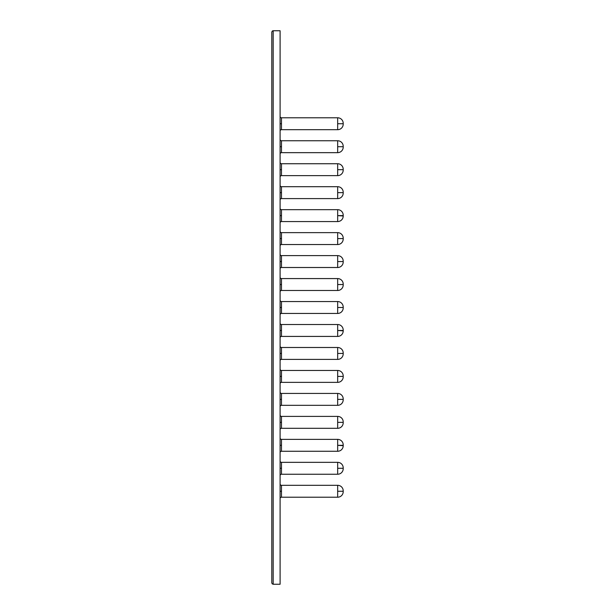 <?xml version="1.0" encoding="UTF-8"?>
<svg xmlns="http://www.w3.org/2000/svg" width="615" height="615" viewBox="0 0 615 615"><rect width="100%" height="100%" fill="white"/><g stroke="black" fill="none" stroke-linecap="round" stroke-linejoin="round"><path stroke-width="0.92" d="M281.486 497.212A1.384 1.384 0 0 0 280.102 498.596A1.384 1.384 0 0 1 281.486 497.212L337.666 497.212L337.666 491.262L343.201 491.262L343.201 490.847A5.535 5.535 0 0 0 337.666 485.312L337.666 491.262L337.666 485.312L281.486 485.312L281.486 497.212L337.666 497.212A5.535 5.535 0 0 0 343.201 491.677A5.535 5.535 0 0 1 337.666 497.212L337.666 491.262L343.201 491.262L343.201 491.677L343.201 490.847A5.535 5.535 0 0 0 337.666 485.312L281.486 485.312L281.486 497.212M280.102 491.262L281.486 491.262L280.102 491.262M281.486 474.242A1.384 1.384 0 0 0 280.102 475.626A1.384 1.384 0 0 1 281.486 474.242L337.666 474.242L337.666 468.292L343.201 468.292L343.201 467.877A5.535 5.535 0 0 0 337.666 462.342L337.666 468.292L337.666 462.342L281.486 462.342L281.486 474.242L337.666 474.242A5.535 5.535 0 0 0 343.201 468.707A5.535 5.535 0 0 1 337.666 474.242L337.666 468.292L343.201 468.292L343.201 468.707L343.201 467.877A5.535 5.535 0 0 0 337.666 462.342L281.486 462.342L281.486 474.242M280.102 468.292L281.486 468.292L280.102 468.292M281.486 451.272A1.384 1.384 0 0 0 280.102 452.655A1.384 1.384 0 0 1 281.486 451.272L337.666 451.272L337.666 445.322L343.201 445.322L343.201 444.906A5.535 5.535 0 0 0 337.666 439.371L337.666 445.322L337.666 439.371L281.486 439.371L281.486 451.272L337.666 451.272A5.535 5.535 0 0 0 343.201 445.737L343.201 445.737A5.535 5.535 0 0 1 337.666 451.272L337.666 445.322L343.201 445.706L343.201 444.906A5.535 5.535 0 0 0 337.666 439.371L281.486 439.371L281.486 451.272M280.102 445.322L281.486 445.322L280.102 445.322M281.486 428.301A1.384 1.384 0 0 0 280.102 429.685A1.384 1.384 0 0 1 281.486 428.301L337.666 428.301L337.666 422.351L343.201 422.351L343.201 421.936A5.535 5.535 0 0 0 337.666 416.401L337.666 422.351L337.666 416.401L281.486 416.401L281.486 428.301L337.666 428.301A5.535 5.535 0 0 0 343.201 422.766A5.535 5.535 0 0 1 337.666 428.301L337.666 422.351L343.201 422.351L343.201 422.766L343.201 421.936A5.535 5.535 0 0 0 337.666 416.401L281.486 416.401L281.486 428.301M280.102 422.351L281.486 422.351L280.102 422.351M281.486 405.331A1.384 1.384 0 0 0 280.102 406.715A1.384 1.384 0 0 1 281.486 405.331L337.666 405.331L337.666 399.381L343.201 399.381L343.201 398.966A5.535 5.535 0 0 0 337.666 393.431L337.666 399.381L337.666 393.431L281.486 393.431L281.486 405.331L337.666 405.331A5.535 5.535 0 0 0 343.201 399.796A5.535 5.535 0 0 1 337.666 405.331L337.666 399.381L343.201 399.381L343.201 399.796L343.201 398.997A5.535 5.535 0 0 0 337.666 393.431L281.486 393.431L281.486 405.331M280.102 399.381L281.486 399.381L280.102 399.381M281.486 382.361A1.384 1.384 0 0 0 280.102 383.745A1.384 1.384 0 0 1 281.486 382.361L337.666 382.361L337.666 376.411L343.201 376.411L343.201 375.996A5.535 5.535 0 0 0 337.666 370.461L337.666 376.411L337.666 370.461L281.486 370.461L281.486 382.361L337.666 382.361A5.535 5.535 0 0 0 343.201 376.826A5.535 5.535 0 0 1 337.666 382.361L337.666 376.411L343.201 376.411L343.201 376.826L343.201 375.996A5.535 5.535 0 0 0 337.666 370.461L281.486 370.461L281.486 382.361M280.102 376.411L281.486 376.411L280.102 376.411M281.486 359.391A1.384 1.384 0 0 0 280.102 360.774A1.384 1.384 0 0 1 281.486 359.391L337.666 359.391L337.666 353.44L343.201 353.44L343.201 353.025A5.535 5.535 0 0 0 337.666 347.49L337.666 353.44L337.666 347.49L281.486 347.49L281.486 359.391L337.666 359.391A5.535 5.535 0 0 0 343.201 353.856A5.535 5.535 0 0 1 337.666 359.391L337.666 353.44L343.201 353.44L343.201 353.856L343.201 353.025A5.535 5.535 0 0 0 337.666 347.49L281.486 347.49L281.486 359.391M280.102 353.44L281.486 353.44L280.102 353.44M281.486 336.42A1.384 1.384 0 0 0 280.102 337.804A1.384 1.384 0 0 1 281.486 336.42L337.666 336.42L337.666 330.47L343.201 330.47L343.201 330.055A5.535 5.535 0 0 0 337.666 324.52L337.666 330.47L337.666 324.52L281.486 324.52L281.486 336.42L337.666 336.42A5.535 5.535 0 0 0 343.201 330.885L343.201 330.885A5.535 5.535 0 0 1 337.666 336.42L337.666 330.47L343.201 330.855L343.201 330.055A5.535 5.535 0 0 0 337.666 324.52L281.486 324.52L281.486 336.42M280.102 330.47L281.486 330.47L280.102 330.47M281.486 129.688A1.384 1.384 0 0 0 280.102 131.072A1.384 1.384 0 0 1 281.486 129.688L337.666 129.688L337.666 123.738L343.201 123.738L343.201 123.323A5.535 5.535 0 0 0 337.666 117.788L337.666 123.738L337.666 117.788L281.486 117.788L281.486 129.688L337.666 129.688A5.535 5.535 0 0 0 343.201 124.153A5.535 5.535 0 0 1 337.666 129.688L337.666 123.738L343.201 123.738L343.201 124.153L343.201 123.323A5.535 5.535 0 0 0 337.666 117.788L281.486 117.788L281.486 129.688M280.102 123.738L281.486 123.738L280.102 123.738M281.486 152.658A1.384 1.384 0 0 0 280.102 154.042A1.384 1.384 0 0 1 281.486 152.658L337.666 152.658L337.666 146.708L343.201 146.708L343.201 146.293A5.535 5.535 0 0 0 337.666 140.758L337.666 146.708L337.666 140.758L281.486 140.758L281.486 152.658L337.666 152.658A5.535 5.535 0 0 0 343.201 147.123A5.535 5.535 0 0 1 337.666 152.658L337.666 146.708L343.201 146.708L343.201 147.123L343.201 146.293A5.535 5.535 0 0 0 337.666 140.758L281.486 140.758L281.486 152.658M280.102 146.708L281.486 146.708L280.102 146.708M281.486 175.629A1.384 1.384 0 0 0 280.102 177.012A1.384 1.384 0 0 1 281.486 175.629L337.666 175.629L337.666 169.679L343.201 169.679L343.201 169.263A5.535 5.535 0 0 0 337.666 163.728L337.666 169.679L337.666 163.728L281.486 163.728L281.486 175.629L337.666 175.629A5.535 5.535 0 0 0 343.201 170.094A5.535 5.535 0 0 1 337.666 175.629L337.666 169.679L343.201 169.679L343.201 170.094L343.201 169.294A5.535 5.535 0 0 0 337.666 163.728L281.486 163.728L281.486 175.629M280.102 169.679L281.486 169.679L280.102 169.679M281.486 198.599A1.384 1.384 0 0 0 280.102 199.983A1.384 1.384 0 0 1 281.486 198.599L337.666 198.599L337.666 192.649L343.201 192.649L343.201 192.234A5.535 5.535 0 0 0 337.666 186.699L337.666 192.649L337.666 186.699L281.486 186.699L281.486 198.599L337.666 198.599A5.535 5.535 0 0 0 343.201 193.064A5.535 5.535 0 0 1 337.666 198.599L337.666 192.649L343.201 192.649L343.201 193.064L343.201 192.234A5.535 5.535 0 0 0 337.666 186.699L281.486 186.699L281.486 198.599M280.102 192.649L281.486 192.649L280.102 192.649M281.486 221.569A1.384 1.384 0 0 0 280.102 222.953A1.384 1.384 0 0 1 281.486 221.569L337.666 221.569L337.666 215.619L343.201 215.619L343.201 215.204A5.535 5.535 0 0 0 337.666 209.669L337.666 215.619L337.666 209.669L281.486 209.669L281.486 221.569L337.666 221.569A5.535 5.535 0 0 0 343.201 216.034L343.201 216.034A5.535 5.535 0 0 1 337.666 221.569L337.666 215.619L343.201 216.003L343.201 215.204A5.535 5.535 0 0 0 337.666 209.669L281.486 209.669L281.486 221.569M280.102 215.619L281.486 215.619L280.102 215.619M281.486 244.539A1.384 1.384 0 0 0 280.102 245.923A1.384 1.384 0 0 1 281.486 244.539L337.666 244.539L337.666 238.589L343.201 238.589L343.201 238.174A5.535 5.535 0 0 0 337.666 232.639L337.666 238.589L337.666 232.639L281.486 232.639L281.486 244.539L337.666 244.539A5.535 5.535 0 0 0 343.201 239.004A5.535 5.535 0 0 1 337.666 244.539L337.666 238.589L343.201 238.589L343.201 239.004L343.201 238.174A5.535 5.535 0 0 0 337.666 232.639L281.486 232.639L281.486 244.539M280.102 238.589L281.486 238.589L280.102 238.589M281.486 267.51A1.384 1.384 0 0 0 280.102 268.893A1.384 1.384 0 0 1 281.486 267.51L337.666 267.51L337.666 261.56L343.201 261.56L343.201 261.144A5.535 5.535 0 0 0 337.666 255.609L337.666 261.56L337.666 255.609L281.486 255.609L281.486 267.51L337.666 267.51A5.535 5.535 0 0 0 343.201 261.975A5.535 5.535 0 0 1 337.666 267.51L337.666 261.56L343.201 261.56L343.201 261.975L343.201 261.144A5.535 5.535 0 0 0 337.666 255.609L281.486 255.609L281.486 267.51M280.102 261.56L281.486 261.56L280.102 261.56M281.486 290.48A1.384 1.384 0 0 0 280.102 291.864A1.384 1.384 0 0 1 281.486 290.48L337.666 290.48L337.666 284.53L343.201 284.53L343.201 284.115A5.535 5.535 0 0 0 337.666 278.58L337.666 284.53L337.666 278.58L281.486 278.58L281.486 290.48L337.666 290.48A5.535 5.535 0 0 0 343.201 284.945A5.535 5.535 0 0 1 337.666 290.48L337.666 284.53L343.201 284.53L343.201 284.945L343.201 284.145A5.535 5.535 0 0 0 337.666 278.58L281.486 278.58L281.486 290.48M280.102 284.53L281.486 284.53L280.102 284.53M337.666 301.55L337.666 307.5L343.201 307.5L343.201 307.085A5.535 5.535 0 0 0 337.666 301.55L281.486 301.55L281.486 313.45A1.384 1.384 0 0 0 280.102 314.834A1.384 1.384 0 0 1 281.486 313.45L337.666 313.45L337.666 301.55L281.486 301.55A1.384 1.384 0 0 1 280.102 300.166A1.384 1.384 0 0 0 281.486 301.55L281.486 313.45L337.666 313.45A5.535 5.535 0 0 0 343.201 307.915L343.201 307.5L343.201 307.915A5.535 5.535 0 0 1 337.666 313.45L337.666 307.5L343.201 307.5L343.201 307.085A5.535 5.535 0 0 0 337.666 301.55M280.102 307.5L281.486 307.5L280.102 307.5M280.102 30.75L280.102 584.25L273.183 584.25L280.102 584.25L280.102 30.75L273.183 30.75L273.183 584.25L273.183 30.75L280.102 30.75M271.799 32.134L271.799 582.866L272.207 583.843L273.183 584.25L272.207 583.843L271.799 582.866L272.207 583.843L271.799 582.866L271.799 32.134L272.207 31.157L273.183 30.75L272.207 31.157L271.799 32.134M271.799 484.62L271.799 517.83L271.799 484.62M273.183 484.62L273.183 516.446L273.183 484.62M273.183 130.38L273.183 98.554L273.183 130.38M271.799 130.38L271.799 97.17L271.799 130.38M272.207 31.157L272.653 30.858L272.207 31.157M273.183 30.75L272.653 30.858M272.207 583.843L273.183 584.25M280.102 277.196A1.384 1.384 0 0 0 281.486 278.58A1.384 1.384 0 0 1 280.102 277.196M280.102 254.226A1.384 1.384 0 0 0 281.486 255.609A1.384 1.384 0 0 1 280.102 254.226M280.102 231.255A1.384 1.384 0 0 0 281.486 232.639A1.384 1.384 0 0 1 280.102 231.255M280.102 208.285A1.384 1.384 0 0 0 281.486 209.669A1.384 1.384 0 0 1 280.102 208.285M280.102 185.315A1.384 1.384 0 0 0 281.486 186.699A1.384 1.384 0 0 1 280.102 185.315M280.102 162.345A1.384 1.384 0 0 0 281.486 163.728A1.384 1.384 0 0 1 280.102 162.345M280.102 139.374A1.384 1.384 0 0 0 281.486 140.758A1.384 1.384 0 0 1 280.102 139.374M280.102 116.404A1.384 1.384 0 0 0 281.486 117.788A1.384 1.384 0 0 1 280.102 116.404M280.102 323.136A1.384 1.384 0 0 0 281.486 324.52A1.384 1.384 0 0 1 280.102 323.136M280.102 346.107A1.384 1.384 0 0 0 281.486 347.49A1.384 1.384 0 0 1 280.102 346.107M280.102 369.077A1.384 1.384 0 0 0 281.486 370.461A1.384 1.384 0 0 1 280.102 369.077M280.102 392.047A1.384 1.384 0 0 0 281.486 393.431A1.384 1.384 0 0 1 280.102 392.047M280.102 415.017A1.384 1.384 0 0 0 281.486 416.401A1.384 1.384 0 0 1 280.102 415.017M280.102 437.988A1.384 1.384 0 0 0 281.486 439.371A1.384 1.384 0 0 1 280.102 437.988M280.102 460.958A1.384 1.384 0 0 0 281.486 462.342A1.384 1.384 0 0 1 280.102 460.958M280.102 483.928A1.384 1.384 0 0 0 281.486 485.312A1.384 1.384 0 0 1 280.102 483.928"/></g></svg>
